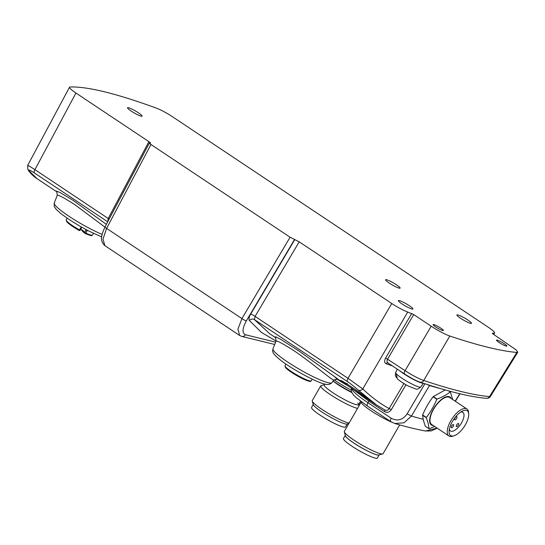 <?xml version="1.0" encoding="UTF-8"?>
<svg xmlns="http://www.w3.org/2000/svg" width="545" height="545" viewBox="0 0 545 545"><rect width="100%" height="100%" fill="white"/><g stroke="black" fill="none" stroke-linecap="round" stroke-linejoin="round"><path stroke-width="0.82" d="M104.906 227.095L74.679 204.552C63.138 197.242 57.354 194.224 57.314 195.505M56.769 191.745L55.992 191.022L60.107 192.548L72.907 200.226L106.364 224.336M376.649 405.037L358.242 390.125C355.476 387.495 351.879 384.654 347.451 381.595L254.399 319.574L269.952 333.922L275.654 337.716M107.706 221.795L34.389 172.929C30.186 170.231 28.34 169.447 28.851 170.571L36.869 178.562C32.979 175.981 29.982 172.969 27.87 169.522L28.851 170.571M275.525 337.553L274.741 336.83L276.077 337.021L281.05 339.542L299.082 351.048L337.723 378.945L333.731 380.178L331.197 378.598C325.208 374.463 307.802 359.884 293.428 350.36C281.894 343.05 276.104 340.032 276.07 341.313M345.142 384.007C330.883 373.884 354.284 387.836 366.69 397.945L370.811 401.147L345.142 384.007L347.206 383.312M27.911 165.755C27.005 164.747 29.341 166.048 34.934 169.652A3.726 1.594 -56.3 0 0 34.389 172.929M109.129 219.117A3.726 0.559 27.9 0 0 108.223 218.504L107.808 221.863M148.88 141.632L75.953 93.025L34.934 169.652L108.223 218.504L148.88 141.632C150.543 142.776 150.938 143.26 150.059 143.103L150.509 143.103M493.423 334.248L494.063 333.206L492.319 333.24L493.048 333.996L516.265 349.985L517.75 352.227L516.823 352.445A487.966 67.491 29.9 0 1 487.898 347.288A487.966 67.491 29.9 0 1 449.809 336.02C444.809 334.248 438.602 330.978 431.184 326.203L413.703 314.554L407.721 312.04L362.766 388.953C361.287 390.465 359.775 390.86 358.242 390.125M27.87 169.522L27.659 165.421L69.528 87.193L70.06 86.975C87.445 86.423 116.228 93.474 156.401 108.142C161.177 109.995 166.498 112.835 172.356 116.65L488.17 327.157C493.613 330.87 495.575 332.886 494.063 333.206L494.588 333.002M70.06 86.975C68.554 87.295 70.516 89.312 75.953 93.025M150.059 143.103L149.344 143.042M149.793 143.035C148.914 142.879 149.303 143.369 150.965 144.507L106.595 228.396L102.971 239.166L104.913 245.666C99.34 240.522 101.465 235.249 104.974 226.965L149.337 143.097M274.7 344.481L241.762 336.408L239.677 335.495L237.933 329.125L241.932 318.6L290.083 237.232L150.965 144.507M290.083 237.232L299.212 241.83L255.087 316.393A3.726 0.647 30.6 0 0 250.659 314.124C249.004 317.074 248.588 319.227 249.412 320.576A3.726 3.352 141.4 0 1 254.399 319.574L255.087 316.393L348.003 378.325L362.766 388.953C371.547 397.285 380.349 403.818 389.157 408.566C387.992 410.358 386.494 410.787 384.661 409.854M347.451 381.595A3.726 1.594 123.7 0 1 348.003 378.325L391.766 303.524L299.212 241.83M391.766 303.524C397.632 307.346 402.946 310.18 407.721 312.04M399.322 300.588A8.386 1.158 -150.1 0 1 407.803 304.737A8.386 1.158 -150.1 0 1 412.906 308.974A8.386 1.158 -150.1 0 1 411.945 309.001A8.386 1.158 -150.1 0 1 403.457 304.846A8.386 1.158 -150.1 0 1 398.361 300.608A8.386 1.158 -150.1 0 1 399.322 300.588M457.875 314.935A8.386 1.158 -150.1 0 1 466.356 319.084A8.386 1.158 -150.1 0 1 471.459 323.321A8.386 1.158 -150.1 0 1 470.492 323.349A8.386 1.158 -150.1 0 1 462.01 319.2A8.386 1.158 -150.1 0 1 456.914 314.962A8.386 1.158 -150.1 0 1 457.875 314.935M433.766 324.568A5.968 0.824 -150.1 0 1 439.795 327.525A5.968 0.824 -150.1 0 1 443.419 330.536A5.968 0.824 -150.1 0 1 442.738 330.549A5.968 0.824 -150.1 0 1 436.709 327.6A5.968 0.824 -150.1 0 1 433.077 324.588A5.968 0.824 -150.1 0 1 433.766 324.568M497.197 340.121A5.968 0.824 -150.1 0 1 503.226 343.071A5.968 0.824 -150.1 0 1 506.85 346.082A5.968 0.824 -150.1 0 1 506.169 346.102A5.968 0.824 -150.1 0 1 500.133 343.146A5.968 0.824 -150.1 0 1 496.509 340.135A5.968 0.824 -150.1 0 1 497.197 340.121M386.534 279.721A8.386 1.158 -150.1 0 1 395.009 283.87A8.386 1.158 -150.1 0 1 400.112 288.107A8.386 1.158 -150.1 0 1 399.151 288.135A8.386 1.158 -150.1 0 1 390.663 283.979A8.386 1.158 -150.1 0 1 385.574 279.748A8.386 1.158 -150.1 0 1 386.534 279.721M128.518 107.746A8.386 1.158 -150.1 0 1 136.993 111.889A8.386 1.158 -150.1 0 1 142.095 116.133A8.386 1.158 -150.1 0 1 141.135 116.153A8.386 1.158 -150.1 0 1 132.646 112.004A8.386 1.158 -150.1 0 1 127.557 107.767A8.386 1.158 -150.1 0 1 128.518 107.746M449.809 336.02L423.738 380.485A3.726 3.045 108.5 0 1 420.127 382.168M392.523 365.961A434.849 60.12 -150.1 0 1 386.132 363.74C384.341 362.813 384.177 360.885 385.635 357.97L405.092 370.661C412.115 375.273 418.335 378.55 423.738 380.485A486.596 67.301 -150.1 0 0 461.05 391.494A486.596 67.301 -150.1 0 0 489.519 396.61L516.823 352.445M486.256 398.334A3.726 3.536 -84.9 0 0 489.519 396.61L490.445 396.413L517.75 352.227M367.82 406.263A3.726 1.594 -56.3 0 1 367.589 406.161A3.726 1.594 -56.3 0 1 367.984 402.748L368.87 401.161L352.077 388.633M384.75 409.908A1.867 0.797 -56.3 0 1 384.498 411.577L368.87 401.161A1.867 0.797 123.7 0 0 369.258 400.078M405.97 384.756L391.296 409.677L389.157 408.566L403.899 383.537M385.635 357.97L411.693 313.484M413.703 314.554L387.652 359.039C386.691 361.028 386.895 362.37 388.244 363.059L387.945 362.902M386.132 363.74A1.867 1.478 109.5 0 1 387.917 362.895M427.239 384.504L429.453 385.526L411.461 416.06L404.036 422.797L394.73 423.472L390.813 421.639A3.726 1.594 123.7 0 1 391.208 418.226C397.4 421.51 402.714 420.045 407.156 413.825L424.896 383.741M441.157 388.776A471.098 65.162 29.9 0 1 429.453 385.526A3.726 3.202 106.3 0 1 429.63 385.267M455.143 401.154L459.755 393.728M394.737 423.472C406.086 426.803 416.353 429.317 425.529 431.013L437.09 428.098M399.662 424.882L383.115 453.658A22.365 3.093 -150.1 0 1 382.713 453.924A22.365 3.093 -150.1 0 1 380.553 453.726A22.365 3.093 -150.1 0 1 359.244 443.46A22.365 3.093 -150.1 0 1 344.311 431.838A22.365 3.093 -150.1 0 1 344.338 431.354L361.267 401.91A22.365 3.093 29.9 0 0 370.9 410.671A22.365 3.093 29.9 0 0 391.63 422.15M382.713 453.924L378.707 454.959A19.388 2.684 -150.1 0 1 376.833 454.789A19.388 2.684 -150.1 0 1 358.372 445.892A19.388 2.684 -150.1 0 1 345.428 435.823L344.311 431.838M276.09 341.013L261.532 332.491L249.412 320.576M331.919 382.685C330.004 384.559 327.586 385.008 324.663 384.034C317.994 383.026 291.473 369.06 280.076 359.782C270.933 352.288 272.704 351.28 272.977 348.793A34.001 4.701 -150.1 0 0 287.658 362.023A34.001 4.701 -150.1 0 0 328.07 382.706A34.001 4.701 -150.1 0 0 331.919 382.685L333.731 380.178M395.377 375.669L395.67 372.548A14.483 2.003 -150.1 0 0 395.949 373.359A14.483 2.003 -150.1 0 0 409.05 382.501A14.483 2.003 -150.1 0 0 420.788 386.991C418.349 389.021 416.659 389.675 415.719 388.946L408.6 386.173C404.083 383.878 400.337 381.418 397.353 378.809L396.385 374.347A14.443 1.996 -150.1 0 1 395.813 373.686A14.443 1.996 -150.1 0 1 395.534 373.175L395.377 375.669L396.522 377.651M399.907 370.886A14.913 2.064 29.9 0 0 412.926 379.184A14.913 2.064 29.9 0 0 423.233 383.196M377.378 458.025A19.572 2.705 -150.1 0 1 364.789 453.726A19.572 2.705 -150.1 0 1 343.445 438.514L345.285 435.319A19.572 2.705 29.9 0 0 366.628 450.524A19.572 2.705 29.9 0 0 379.218 454.83L377.378 458.025M80.612 229.411A2.793 0.388 29.9 0 1 83.583 230.964L83.399 231.284A2.793 0.388 29.9 0 1 84.652 232.265L86.151 229.656M82.826 231.666L81.389 229.738M324.384 384.763L321.141 385.601A22.365 3.093 29.9 0 0 320.739 385.867L312.271 400.589A22.365 3.093 29.9 0 0 312.244 401.072L313.225 404.56A19.756 2.732 29.9 0 0 321.754 411.87A19.756 2.732 29.9 0 0 347.145 424.065L348.773 423.642M312.244 401.072A22.365 3.093 29.9 0 0 321.904 409.35A22.365 3.093 29.9 0 0 349.086 423.09M320.739 385.867A22.365 3.093 29.9 0 0 330.372 394.628A22.365 3.093 29.9 0 0 357.554 408.362M360.531 401.168L358.549 404.628A19.756 2.732 29.9 0 1 332.797 392.666A19.756 2.732 29.9 0 1 324.289 384.927A19.756 2.732 29.9 0 0 332.797 392.666A19.756 2.732 29.9 0 0 358.549 404.628A19.756 2.732 29.9 0 0 357.847 403.068M333.152 381.105A27.959 3.869 29.9 0 0 334.739 382.181A27.959 3.869 29.9 0 0 351.75 392.23M334.119 379.899A29.825 4.128 29.9 0 0 334.848 380.383A29.825 4.128 29.9 0 0 351.348 390.234M347.506 423.833A19.756 2.732 -150.1 0 1 321.754 411.87A19.756 2.732 -150.1 0 1 313.246 404.131M347.158 424.065L345.503 426.939A19.572 2.705 -150.1 0 1 332.906 422.641A19.572 2.705 -150.1 0 1 311.57 407.428L313.218 404.547M422.573 415.222L426.306 417.708L428.254 423.608L429.079 428.758L425.345 426.272L423.397 420.372L422.573 415.222A21.439 9.163 -56.3 0 1 422.634 414.977C425.359 408.416 428.847 402.353 433.091 396.801A21.439 9.163 -56.3 0 1 433.289 396.59L445.245 389.947M451.185 398.518A16.779 7.167 123.7 0 0 437.867 402.898A16.779 7.167 123.7 0 0 429.835 422.573A16.779 7.167 123.7 0 0 433.2 425.509M452.691 399.519L450.374 391.984A21.439 9.163 123.7 0 0 450.245 391.95C446.593 394.832 442.186 397.21 437.015 399.076A21.439 9.163 123.7 0 0 436.818 399.287C434.093 405.855 430.611 411.911 426.367 417.463A21.439 9.163 123.7 0 0 426.306 417.708M426.367 417.463L422.634 414.977M433.091 396.801L436.818 399.287M437.015 399.076L433.289 396.59M448.658 390.894L450.245 391.95M450.374 391.984L448.801 390.935M429.079 428.758A21.439 9.163 123.7 0 0 429.208 428.792L434.665 426.483M448.917 435.986L431.667 424.487A16.214 6.928 -56.3 0 1 430.196 422.184A16.214 6.928 -56.3 0 1 436.654 404.737A16.214 6.928 -56.3 0 1 449.659 397.503L466.908 408.995A16.214 6.928 123.7 0 0 453.896 416.23A16.214 6.928 123.7 0 0 447.445 433.684A16.214 6.928 123.7 0 0 448.917 435.986A16.214 6.928 123.7 0 0 452.711 436.198L454.114 435.755A14.913 6.37 -56.3 0 1 450.626 435.557A14.913 6.37 -56.3 0 1 449.264 433.439A14.913 6.37 -56.3 0 1 455.204 417.388A14.913 6.37 -56.3 0 1 467.167 410.739A14.913 6.37 -56.3 0 1 468.523 412.858A14.913 6.37 -56.3 0 1 468.686 413.88A14.913 6.37 -56.3 0 1 464.197 426.681A14.913 6.37 -56.3 0 1 454.114 435.755M468.686 413.88L468.564 412.415A16.214 6.928 123.7 0 0 468.387 411.305A16.214 6.928 123.7 0 0 466.908 408.995M449.366 429.072A11.186 4.782 123.7 0 0 449.427 429.371A11.186 4.782 123.7 0 0 450.449 430.959A11.186 4.782 123.7 0 0 459.421 425.972A11.186 4.782 123.7 0 0 463.87 413.934A11.186 4.782 123.7 0 0 462.855 412.347A11.186 4.782 123.7 0 0 460.695 412.075M455.552 417.272A1.867 0.797 -56.3 0 1 456.833 416.693A1.867 0.797 -56.3 0 1 456.042 419.221A1.867 0.797 -56.3 0 1 454.762 419.8A1.867 0.797 -56.3 0 1 455.552 417.272M457.752 426.026A1.867 0.797 -56.3 0 1 456.472 426.606A1.867 0.797 -56.3 0 1 457.262 424.085A1.867 0.797 -56.3 0 1 458.536 423.506A1.867 0.797 -56.3 0 1 457.752 426.026M452.193 425.182A1.867 0.797 -56.3 0 1 453.474 424.603A1.867 0.797 -56.3 0 1 452.684 427.123A1.867 0.797 -56.3 0 1 451.403 427.702A1.867 0.797 -56.3 0 1 452.193 425.182M102.126 234.391A34.001 4.701 -150.1 0 1 68.902 216.215A34.001 4.701 -150.1 0 1 54.221 202.985L57.293 195.321L56.748 191.711M55.992 191.022L56.987 192.031M387.89 362.875L404.697 374.074A3.726 1.594 123.7 0 1 405.092 370.661L431.184 326.203M391.296 409.677C389.409 412.34 387.141 412.974 384.498 411.577M391.208 418.226L367.984 402.748A37.373 5.171 -150.1 0 1 351.791 388.449M423.145 419.289A470.158 65.025 -150.1 0 1 411.461 416.06L407.156 413.825M395.902 423.812A22.365 3.093 29.9 0 0 397.482 424.276A22.365 3.093 29.9 0 0 397.632 424.31M294.511 239.5L246.36 320.869A3.726 0.647 -149.4 0 1 241.932 318.6L106.595 228.396A3.726 0.559 -152.1 0 1 104.974 226.965M250.659 314.124L294.784 239.568M275.634 342.144L245.407 334.739C241.96 333.084 242.28 328.465 246.36 320.869M241.816 336.415A3.726 3.331 -76.2 0 0 245.407 334.739M274.741 336.83L275.498 337.519M311.277 380.785A15.151 2.098 -150.1 0 1 299.328 376.302A15.151 2.098 -150.1 0 1 285.403 366.717A15.151 2.098 -150.1 0 1 285.001 365.681L285.444 367.5C288.7 370.825 294.443 374.572 302.673 378.741C312.489 382.828 309.88 381.255 311.277 380.785L312.21 379.156M310.289 380.975A14.408 1.996 -150.1 0 1 299.157 376.929A14.408 1.996 -150.1 0 1 285.662 367.677M81.239 226.952L79.536 229.922A15.151 2.098 -150.1 0 1 66.647 220.909A15.151 2.098 -150.1 0 1 66.245 219.873L66.694 221.692C68.752 223.975 72.907 226.897 79.161 230.446A14.408 1.996 -150.1 0 1 66.906 221.87M93.461 233.349L92.521 234.977A15.151 2.098 -150.1 0 1 85.797 233.124L87.411 230.317M85.115 233.485A0.743 0.409 -65.4 0 0 85.797 233.124L84.857 232.524A0.743 0.695 141.3 0 0 85.115 233.485M81.798 227.265L80.176 230.167L79.536 229.922L79.161 230.44A0.743 0.695 141.3 0 0 80.115 230.181M84.618 232.933A3.543 0.49 29.9 0 0 82.901 231.714M84.816 233.171A0.743 0.695 -38.7 0 1 84.652 232.265L86.423 229.799M351.927 392.625A19.756 2.732 -150.1 0 1 337.58 384.341A19.756 2.732 -150.1 0 1 333.111 381.153M336.442 378.789A29.825 4.128 29.9 0 0 347.097 385.335M101.704 236.891L89.407 231.353L80.224 226.373L70.646 220.541L61.319 213.981L56.149 209.328L54.227 206.378L54.221 202.985M376.547 404.969L370.832 401.161M370.818 401.147L335.175 377.392M56.898 191.908L36.876 178.562M404.697 374.074C411.652 378.462 416.782 381.153 420.086 382.154C433.895 386.773 446.335 390.445 457.405 393.163C468.475 395.874 478.074 397.598 486.215 398.327C488.156 398.422 489.567 397.782 490.445 396.413M493.702 334.439L494.567 333.036M376.513 404.942L384.92 410.004M390.813 421.646L367.589 406.161L356.11 397.55L353.569 395.016C351.205 392.025 350.639 389.73 351.879 388.129M460.007 393.79L455.348 401.297M425.536 431.013L431.272 430.904L437.219 428.193M239.677 335.495L104.913 245.666M341.885 380.969L341.708 380.941C339.712 379.327 354.311 388.21 366.628 397.905L370.716 401.025M272.977 348.793L276.043 341.129L275.736 337.839M333.874 380.178L337.287 378.83M395.67 372.548L397.257 369.122M420.788 386.991L423.397 383.251M285.934 364.046L285.001 365.681M67.185 218.238L66.245 219.873M92.521 234.977C91.621 235.692 92.561 236.441 85.17 233.526A0.743 0.743 0 0 1 84.897 233.315L82.854 231.693M79.161 230.446A0.743 0.743 0 0 0 80.176 230.167L81.832 227.285M358.644 404.458L359.019 405.814M324.289 384.927L324.786 384.062M462.855 412.347L461.588 411.502M450.449 430.959L449.182 430.114"/></g></svg>
